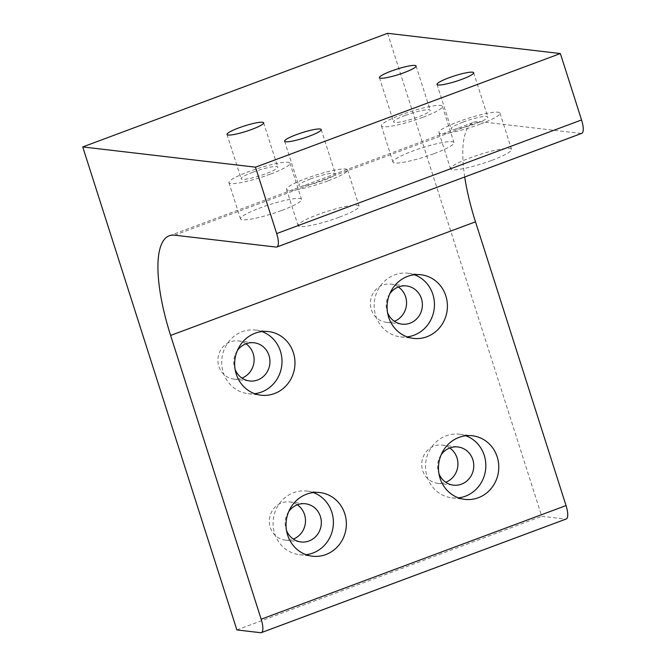 <?xml version="1.0" encoding="UTF-8"?>
<svg xmlns="http://www.w3.org/2000/svg" width="666" height="666" viewBox="0 0 666 666"><rect width="100%" height="100%" fill="white"/><g stroke="black" fill="none" stroke-linecap="round" stroke-linejoin="round"><path stroke-width="0.5" stroke-dasharray="3.33 2.5" d="M414.41 274.75A32.035 30.137 96.7 0 0 408.025 273.235A32.035 30.137 96.7 0 0 375.716 315.709A32.035 30.137 96.7 0 0 400.566 336.879A32.035 30.137 96.7 0 0 407.134 336.879M389.743 293.856A19.222 18.082 96.7 0 0 387.545 312.595M398.385 286.996A19.222 18.082 96.7 0 0 390.692 284.107A19.222 18.082 96.7 0 0 370.504 301.099A19.222 18.082 96.7 0 0 386.222 322.294A19.222 18.082 96.7 0 0 394.372 321.262M313.353 492.565A32.035 30.137 96.7 0 0 306.968 491.05A32.035 30.137 96.7 0 0 274.658 533.516A32.035 30.137 96.7 0 0 299.509 554.686A32.035 30.137 96.7 0 0 306.077 554.686M288.686 511.663A19.222 18.082 96.7 0 0 286.497 530.402M297.327 504.803A19.222 18.082 96.7 0 0 289.635 501.923A19.222 18.082 96.7 0 0 269.447 518.906A19.222 18.082 96.7 0 0 285.165 540.101A19.222 18.082 96.7 0 0 293.315 539.077M261.979 331.568A32.035 30.137 96.7 0 0 255.586 330.053A32.035 30.137 96.7 0 0 223.276 372.527A32.035 30.137 96.7 0 0 248.127 393.689A32.035 30.137 96.7 0 0 254.695 393.698M237.304 350.666A19.222 18.082 96.7 0 0 235.115 369.405M245.945 343.806A19.222 18.082 96.7 0 0 238.261 340.925A19.222 18.082 96.7 0 0 218.065 357.908A19.222 18.082 96.7 0 0 233.783 379.104A19.222 18.082 96.7 0 0 241.933 378.08M422.694 117.366A32.035 4.72 162.3 0 1 381.377 125.841A32.035 4.72 162.3 0 1 410.464 111.605A32.035 4.72 162.3 0 1 442.415 106.36A32.035 4.72 162.3 0 1 422.694 117.366M405.419 115.343A19.222 2.83 162.3 0 1 430.203 110.256A19.222 2.83 162.3 0 1 412.754 118.798A19.222 2.83 162.3 0 1 393.581 121.945A19.222 2.83 162.3 0 1 405.419 115.343M434.249 153.596A32.035 4.72 -17.7 0 0 453.979 142.591A32.035 4.72 -17.7 0 0 422.019 147.835A32.035 4.72 -17.7 0 0 392.932 162.071A32.035 4.72 -17.7 0 0 434.249 153.596M480.278 124.117A32.035 4.72 162.3 0 1 438.961 132.592A32.035 4.72 162.3 0 1 468.048 118.357A32.035 4.72 162.3 0 1 500 113.112A32.035 4.72 162.3 0 1 480.278 124.117M463.003 122.094A19.222 2.83 162.3 0 1 487.795 117.008A19.222 2.83 162.3 0 1 470.338 125.549A19.222 2.83 162.3 0 1 451.165 128.696A19.222 2.83 162.3 0 1 463.003 122.094M491.841 160.339A32.035 4.72 -17.7 0 0 511.563 149.334A32.035 4.72 -17.7 0 0 479.603 154.579A32.035 4.72 -17.7 0 0 450.524 168.814A32.035 4.72 -17.7 0 0 491.841 160.339M327.839 180.927A32.035 4.72 162.3 0 1 286.522 189.402A32.035 4.72 162.3 0 1 315.609 175.166A32.035 4.72 162.3 0 1 347.56 169.922A32.035 4.72 162.3 0 1 327.839 180.927M310.564 178.904A19.222 2.83 162.3 0 1 335.356 173.818A19.222 2.83 162.3 0 1 317.907 182.359A19.222 2.83 162.3 0 1 298.734 185.506A19.222 2.83 162.3 0 1 310.564 178.904M339.402 217.158A32.035 4.72 -17.7 0 0 359.124 206.152A32.035 4.72 -17.7 0 0 327.164 211.397A32.035 4.72 -17.7 0 0 298.085 225.632A32.035 4.72 -17.7 0 0 339.402 217.158M270.254 174.184A32.035 4.72 162.3 0 1 228.938 182.659A32.035 4.72 162.3 0 1 258.025 168.423A32.035 4.72 162.3 0 1 289.976 163.178A32.035 4.72 162.3 0 1 270.254 174.184M252.98 172.161A19.222 2.83 162.3 0 1 277.772 167.074A19.222 2.83 162.3 0 1 260.314 175.616A19.222 2.83 162.3 0 1 241.142 178.763A19.222 2.83 162.3 0 1 252.98 172.161M281.818 210.406A32.035 4.72 -17.7 0 0 301.54 199.4A32.035 4.72 -17.7 0 0 269.58 204.645A32.035 4.72 -17.7 0 0 240.501 218.881A32.035 4.72 -17.7 0 0 281.818 210.406M465.792 435.747A32.035 30.137 96.7 0 0 459.407 434.232A32.035 30.137 96.7 0 0 427.089 476.706A32.035 30.137 96.7 0 0 451.948 497.868A32.035 30.137 96.7 0 0 458.516 497.877M441.125 454.853A19.222 18.082 96.7 0 0 438.927 473.584M449.766 447.993A19.222 18.082 96.7 0 0 442.074 445.104A19.222 18.082 96.7 0 0 421.878 462.096A19.222 18.082 96.7 0 0 437.604 483.291A19.222 18.082 96.7 0 0 445.745 482.259M387.604 33.3L541.749 516.292L565.501 519.072A14.952 4.57 -110.4 0 0 566.225 518.997M236.871 629.919L541.749 516.292M464.726 176.981A111.056 33.949 69.6 0 1 474.134 122.136A111.056 33.949 69.6 0 1 479.52 121.562L581.01 133.45A14.952 4.57 -110.4 0 0 581.734 133.375M260.631 632.7L565.501 519.072M174.642 235.19L479.52 121.562M276.14 247.078L581.01 133.45M400.566 336.879L413.519 338.395M408.025 273.235L420.979 274.758M386.222 322.294L402.056 324.151M390.692 284.107L406.535 285.964M299.509 554.686L312.462 556.202M306.968 491.05L319.921 492.565M285.165 540.101L300.999 541.957M289.635 501.923L305.478 503.779M248.127 393.689L261.089 395.204M255.586 330.053L268.54 331.568M233.783 379.104L249.617 380.96M238.261 340.925L254.096 342.782M381.377 125.841L392.932 162.071M442.415 106.36L453.979 142.591M379.454 77.672L393.581 121.945M416.075 65.984L430.203 110.256M438.961 132.592L450.524 168.814M500 113.112L511.563 149.334M437.038 84.424L451.165 128.696M473.659 72.736L487.795 117.008M286.522 189.402L298.085 225.632M347.56 169.922L359.124 206.152M284.598 141.234L298.734 185.506M321.22 129.545L335.356 173.818M228.938 182.659L240.501 218.881M289.976 163.178L301.54 199.4M227.014 134.49L241.142 178.763M263.636 122.802L277.772 167.074M451.948 497.868L464.901 499.392M459.407 434.232L472.361 435.755M437.604 483.291L453.438 485.148M442.074 445.104L457.908 446.961M169.256 235.764L474.134 122.136"/><path stroke-width="1" d="M407.134 336.879A32.035 30.137 96.7 0 0 434.224 308.566A32.035 30.137 96.7 0 0 414.41 274.75M387.545 312.595A19.222 18.082 96.7 0 0 402.056 324.151A19.222 18.082 96.7 0 0 421.445 298.668A19.222 18.082 96.7 0 0 406.535 285.964A19.222 18.082 96.7 0 0 389.743 293.856M388.669 317.224A32.035 30.137 -83.3 0 1 420.979 274.758A32.035 30.137 -83.3 0 1 447.186 310.081A32.035 30.137 -83.3 0 1 413.519 338.395A32.035 30.137 -83.3 0 1 388.669 317.224M394.372 321.262A19.222 18.082 96.7 0 0 405.611 296.811A19.222 18.082 96.7 0 0 398.385 286.996M306.077 554.686A32.035 30.137 96.7 0 0 333.166 526.373A32.035 30.137 96.7 0 0 313.353 492.565M286.497 530.402A19.222 18.082 96.7 0 0 300.999 541.957A19.222 18.082 96.7 0 0 320.388 516.475A19.222 18.082 96.7 0 0 305.478 503.779A19.222 18.082 96.7 0 0 288.686 511.663M287.612 535.039A32.035 30.137 -83.3 0 1 319.921 492.565A32.035 30.137 -83.3 0 1 346.129 527.897A32.035 30.137 -83.3 0 1 312.462 556.202A32.035 30.137 -83.3 0 1 287.612 535.039M293.315 539.077A19.222 18.082 96.7 0 0 304.553 514.618A19.222 18.082 96.7 0 0 297.327 504.803M254.695 393.698A32.035 30.137 96.7 0 0 281.785 365.376A32.035 30.137 96.7 0 0 261.979 331.568M235.115 369.405A19.222 18.082 96.7 0 0 249.617 380.96A19.222 18.082 96.7 0 0 269.006 355.478A19.222 18.082 96.7 0 0 254.096 342.782A19.222 18.082 96.7 0 0 237.304 350.666M236.23 374.042A32.035 30.137 -83.3 0 1 268.54 331.568A32.035 30.137 -83.3 0 1 294.747 366.899A32.035 30.137 -83.3 0 1 261.089 395.204A32.035 30.137 -83.3 0 1 236.23 374.042M241.933 378.08A19.222 18.082 96.7 0 0 253.172 353.621A19.222 18.082 96.7 0 0 245.945 343.806M391.283 71.071A19.222 2.83 162.3 0 1 416.075 65.984A19.222 2.83 162.3 0 1 398.626 74.525A19.222 2.83 162.3 0 1 379.454 77.672A19.222 2.83 162.3 0 1 391.283 71.071M448.876 77.814A19.222 2.83 162.3 0 1 473.659 72.736A19.222 2.83 162.3 0 1 456.21 81.277A19.222 2.83 162.3 0 1 437.038 84.424A19.222 2.83 162.3 0 1 448.876 77.814M296.437 134.632A19.222 2.83 162.3 0 1 321.22 129.545A19.222 2.83 162.3 0 1 303.771 138.087A19.222 2.83 162.3 0 1 284.598 141.234A19.222 2.83 162.3 0 1 296.437 134.632M238.853 127.88A19.222 2.83 162.3 0 1 263.636 122.802A19.222 2.83 162.3 0 1 246.187 131.344A19.222 2.83 162.3 0 1 227.014 134.49A19.222 2.83 162.3 0 1 238.853 127.88M458.516 497.877A32.035 30.137 96.7 0 0 485.606 469.563A32.035 30.137 96.7 0 0 465.792 435.747M438.927 473.584A19.222 18.082 96.7 0 0 453.438 485.148A19.222 18.082 96.7 0 0 472.827 459.665A19.222 18.082 96.7 0 0 457.908 446.961A19.222 18.082 96.7 0 0 441.125 454.853M440.051 478.221A32.035 30.137 -83.3 0 1 472.361 435.755A32.035 30.137 -83.3 0 1 498.559 471.078A32.035 30.137 -83.3 0 1 464.901 499.392A32.035 30.137 -83.3 0 1 440.051 478.221M445.745 482.259A19.222 18.082 96.7 0 0 456.984 457.808A19.222 18.082 96.7 0 0 449.766 447.993M255.486 167.174L276.681 233.583A14.952 4.57 69.6 0 1 276.865 247.003A14.952 4.57 69.6 0 1 276.14 247.078L174.642 235.19A111.056 33.949 -110.4 0 0 169.256 235.764A111.056 33.949 -110.4 0 0 170.613 335.448L261.172 619.205A14.952 4.57 69.6 0 1 261.355 632.625A14.952 4.57 69.6 0 1 260.631 632.7L236.871 629.919L82.734 146.928L255.486 167.174L560.364 53.546L387.604 33.3L82.734 146.928M261.355 632.625L566.225 518.997A14.952 4.57 -110.4 0 0 566.042 505.577L475.491 221.82A111.056 33.949 69.6 0 1 464.726 176.981M276.865 247.003L581.734 133.375A14.952 4.57 -110.4 0 0 581.551 119.955L560.364 53.546M261.172 619.205L566.042 505.577M170.613 335.448L475.491 221.82M276.681 233.583L581.551 119.955"/></g></svg>
